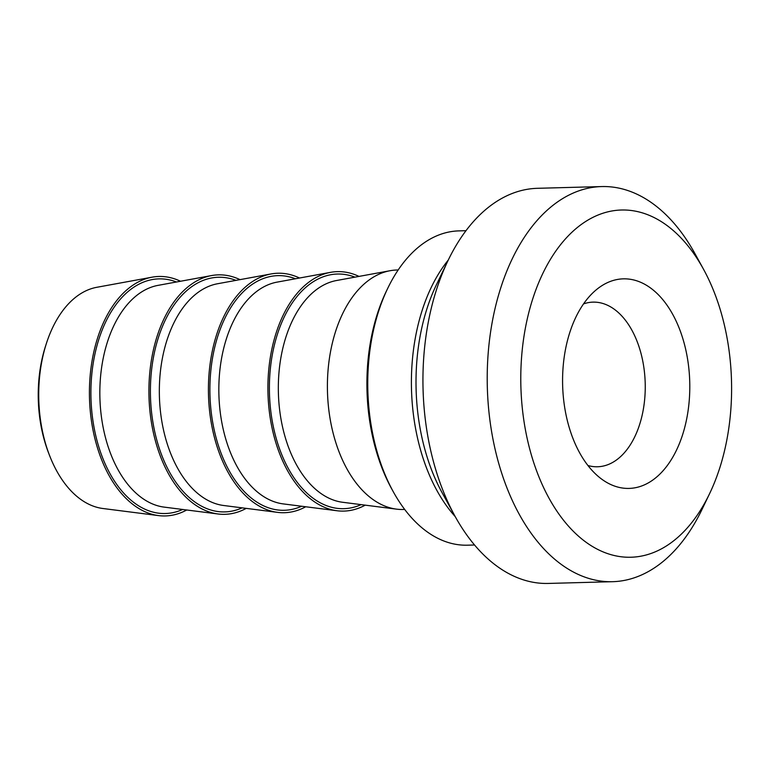 <?xml version="1.0" encoding="UTF-8"?>
<svg xmlns="http://www.w3.org/2000/svg" width="770" height="770" viewBox="0 0 770 770"><rect width="100%" height="100%" fill="white"/><g stroke="black" fill="none" stroke-linecap="round" stroke-linejoin="round"><path stroke-width="1.16" d="M158.553 515.602L102.862 508.498A111.14 67.414 -91.6 0 1 49.578 455.542A111.14 67.414 -91.6 0 1 39.001 384.442A111.14 67.414 -91.6 0 1 46.527 343.054A111.14 67.414 -91.6 0 1 96.856 287.287L152.085 277.181A119.783 72.659 88.4 0 0 89.493 398.177A119.783 72.659 88.4 0 0 158.553 515.602A119.783 72.659 88.4 0 0 186.725 509.99M46.527 343.054L45.69 345.634A106.096 64.353 88.4 0 0 38.5 385.144A106.096 64.353 88.4 0 0 48.606 453.02L49.578 455.542M180.517 281.252A119.783 72.659 88.4 0 0 152.085 277.181M587.934 465.513A82.352 49.954 88.4 0 0 597.51 466.764A82.352 49.954 88.4 0 0 645.048 394.288A82.352 49.954 88.4 0 0 593.035 302.129A82.352 49.954 88.4 0 0 583.544 303.909M474.532 544.996L467.438 545.189A157.215 95.365 -91.6 0 1 393.2 491.597A157.215 95.365 -91.6 0 1 368.147 369.253A157.215 95.365 -91.6 0 1 387.685 288.423A157.215 95.365 -91.6 0 1 458.901 230.885L466.004 230.692M387.685 288.423L386.271 291.358A152.72 92.641 88.4 0 0 367.29 369.879A152.72 92.641 88.4 0 0 391.622 488.738L393.2 491.597M398.177 269.972L396.858 270.01A119.783 72.659 88.4 0 0 390.063 270.722A119.783 72.659 88.4 0 0 327.471 391.718A119.783 72.659 88.4 0 0 396.531 509.143A119.783 72.659 88.4 0 0 403.355 509.48L404.673 509.451M703.491 269.202L695.118 253.936A197.64 119.879 88.4 0 0 601.784 186.561L537.537 188.303A197.64 119.879 88.4 0 0 447.996 260.635A197.64 119.879 88.4 0 0 454.926 516.064A197.64 119.879 88.4 0 0 548.259 583.439L612.506 581.697A197.64 119.879 88.4 0 0 702.048 509.365L709.584 493.666A173.683 105.355 -91.6 0 1 587.587 543.331A173.683 105.355 -91.6 0 1 521.213 362.863A173.683 105.355 -91.6 0 1 592.226 217.718A173.683 105.355 -91.6 0 1 703.491 269.202A173.683 105.355 -91.6 0 1 709.584 493.666M240.009 279.635A119.783 72.659 88.4 0 0 211.577 275.564A119.783 72.659 88.4 0 0 148.985 396.56A119.783 72.659 88.4 0 0 218.045 513.985A119.783 72.659 88.4 0 0 246.217 508.373M299.511 278.018A119.783 72.659 88.4 0 0 271.079 273.947A119.783 72.659 88.4 0 0 208.487 394.943A119.783 72.659 88.4 0 0 277.547 512.368A119.783 72.659 88.4 0 0 305.719 506.766M359.003 276.411A119.783 72.659 88.4 0 0 330.571 272.339A119.783 72.659 88.4 0 0 267.979 393.335A119.783 72.659 88.4 0 0 337.039 510.751A119.783 72.659 88.4 0 0 365.211 505.149M601.784 186.561A197.64 119.879 88.4 0 0 487.699 360.514A197.64 119.879 88.4 0 0 612.506 581.697M689.535 396.136A104.807 63.573 88.4 0 0 661.093 297.663A104.807 63.573 88.4 0 0 595.643 290.319A104.807 63.573 88.4 0 0 562.639 385.337A104.807 63.573 88.4 0 0 600.744 478.43A104.807 63.573 88.4 0 0 689.535 396.136M448.265 260.077A157.215 95.365 88.4 0 0 455.234 516.622M454.926 516.064L442.019 492.54A160.718 97.492 -91.6 0 1 436.388 284.833L447.996 260.635M218.045 513.985L164.145 507.112A111.409 67.577 -91.6 0 1 161.276 506.65A111.409 67.577 -91.6 0 1 99.859 395.53A111.409 67.577 -91.6 0 1 158.12 285.352L211.577 275.564M176.465 281.993A117.358 71.186 88.4 0 0 91.659 375.731A117.358 71.186 88.4 0 0 155.607 512.695A117.358 71.186 88.4 0 0 182.644 509.471M277.547 512.368L223.637 505.495A111.409 67.577 -91.6 0 1 220.778 505.033A111.409 67.577 -91.6 0 1 159.352 393.913A111.409 67.577 -91.6 0 1 217.621 283.735L271.079 273.947M235.966 280.376A117.358 71.186 88.4 0 0 151.161 374.114A117.358 71.186 88.4 0 0 215.109 511.078A117.358 71.186 88.4 0 0 242.136 507.853M337.039 510.751L283.129 503.888A111.409 67.577 -91.6 0 1 280.27 503.416A111.409 67.577 -91.6 0 1 218.853 392.296A111.409 67.577 -91.6 0 1 277.113 282.118L330.571 272.339M295.459 278.759A117.358 71.186 88.4 0 0 210.653 372.497A117.358 71.186 88.4 0 0 274.601 509.461A117.358 71.186 88.4 0 0 301.628 506.246M396.531 509.143L342.631 502.271A111.409 67.577 -91.6 0 1 339.762 501.809A111.409 67.577 -91.6 0 1 278.345 390.688A111.409 67.577 -91.6 0 1 336.615 280.501L390.063 270.722M354.951 277.152A117.358 71.186 88.4 0 0 270.145 370.88A117.358 71.186 88.4 0 0 334.093 507.853A117.358 71.186 88.4 0 0 361.13 504.629"/></g></svg>

